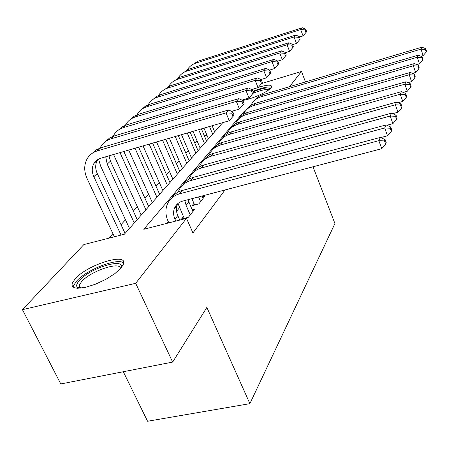 <?xml version="1.0" encoding="UTF-8"?>
<svg xmlns="http://www.w3.org/2000/svg" width="449" height="449" viewBox="0 0 449 449"><rect width="100%" height="100%" fill="white"/><g stroke="black" fill="none" stroke-linecap="round" stroke-linejoin="round"><path stroke-width="0.67" d="M258.287 87.364C267.194 84.67 271.645 84.474 271.639 86.786L270.994 87.869C267.991 91.916 251.171 99.364 242.561 100.43M121.179 267.851L114.927 273.57L105.829 279.357L95.368 284.239L85.316 287.388L77.363 288.275L74.596 287.82L72.789 286.799L72.003 285.255L72.244 283.257L75.034 278.981C87.044 264.686 128.352 251.883 123.413 264.175L121.179 267.851M123.307 371.733L147.564 421.252L249.88 403.657L334.937 223.518L312.981 166.798M249.88 403.657L206.866 307.419L172.646 362.085L60.789 383.951L22.45 309.675L83.84 244.582L124.362 234.226L222.76 122.644M197.027 140.767L194.849 143.175M188.26 150.449L185.841 153.126M179.067 160.602L176.378 163.571M169.413 171.26L166.439 174.543M159.272 182.462L155.977 186.099M148.591 194.249L144.954 198.267M137.343 206.669L133.319 211.109M125.467 219.78L121.034 224.68M112.918 233.637L108.776 238.211M193.951 203.358L192.15 205.625L198.834 203.885L204.834 196.202L202.426 196.836M183.439 216.626L181.542 219.028L188.384 217.277L194.726 209.15L192.166 209.812M206.91 135.121L204.362 135.856M245.103 111.408L243.818 111.784L143.781 229.265L186.515 218.349L192.93 232.93L225.039 189.949M179.505 207.691L176.569 211.294M168.235 221.52L166.691 223.411M172.646 362.085L135.671 283.308L22.45 309.675M305.46 81.937L301.492 71.447L289.566 86.685M261.571 83.553L301.492 71.447M186.515 218.349L135.671 283.308M252.001 89.671L254.274 88.773M244.205 112.744L243.818 111.784M179.774 220.066L177.793 215.593C176.261 212.018 176.047 208.572 177.147 205.244L177.911 203.52M175.828 221.076L174.958 219.118C173.409 215.52 173.185 212.051 174.291 208.712C175.739 204.828 178.556 202.291 182.743 201.085L381.751 148.692L378.855 140.66L179.561 193.822C173.415 195.601 169.245 199.317 167.039 204.969C165.266 210.076 165.574 215.391 167.965 220.914L168.835 222.861M384.535 140.93L385.685 144.14L386.263 142.827L385.119 139.622L384.535 140.93L378.855 140.66L380.354 137.411L182.401 190.432C177.759 191.734 174.19 194.271 171.686 198.048M380.354 137.411L385.119 139.622M385.685 144.14L381.751 148.692M234.092 115.14L232.812 111.997L231.774 113.182L233.059 116.33L234.092 115.14L229.259 120.747L226.032 112.879L97.298 150.915C92.926 152.256 89.598 154.798 87.302 158.542C83.929 164.609 83.868 171.305 87.112 178.623L114.388 236.775M121.056 235.074L93.835 176.71C91.725 171.916 91.736 167.522 93.88 163.526C95.418 160.927 97.686 159.176 100.688 158.261L229.259 120.747L233.059 116.33M125.086 233.407L97.253 173.505C95.16 168.74 95.182 164.368 97.321 160.394L97.933 159.446M231.774 113.182L226.032 112.879L228.67 109.938L100.733 147.85L96.131 149.944L92.415 153.182M228.67 109.938L232.812 111.997M78.872 288.286L77.037 286.995C76.145 285.469 76.886 283.353 79.26 280.653C89.626 268.154 125.692 257.081 121.09 267.958M120.422 268.721C121.056 260.701 90.255 271.106 81.449 281.809L79.277 285.21L79.422 287.686L79.905 288.23M123.655 263.047C118.34 257.305 86.051 269.81 76.358 281.349L73.602 285.615L73.333 287.231M271.454 87.207C268.042 86.433 261.862 87.796 252.91 91.304M253.096 91.759C262.777 88.043 268.429 87.067 270.04 88.835M268.884 89.778C266.139 88.986 260.886 90.148 253.129 93.252M192.896 211.49L187.957 199.715M190.258 214.875L186.071 205.316L184.825 200.54M177.978 203.464L184.202 218.343M380.735 137.585L387.493 135.778L384.703 127.959L190.69 180.56C184.696 182.328 180.61 185.976 178.433 191.504L178.231 192.071M390.198 128.24L391.304 131.366L391.848 130.131L390.742 127.016L390.198 128.24L384.703 127.959L386.112 124.906L193.373 177.366C188.872 178.646 185.392 181.115 182.934 184.78M386.112 124.906L390.742 127.016M391.304 131.366L387.493 135.778M203.105 198.419L202.061 196M200.608 201.618L198.576 196.92M191.914 198.671L194.653 204.974M386.903 125.265L392.886 123.638L390.198 116.027L201.197 168.044C195.343 169.789 191.341 173.376 189.186 178.792L189.074 179.106M395.518 116.313L396.585 119.361L397.096 118.199L396.029 115.163L395.518 116.313L390.198 116.027L391.522 113.154L203.734 165.024C199.367 166.276 195.972 168.689 193.558 172.248M391.522 113.154L396.029 115.163M396.585 119.361L392.886 123.638M392.679 113.67L397.966 112.211L395.373 104.791L211.137 156.207C205.418 157.936 201.494 161.455 199.367 166.764L199.328 166.854M400.525 105.088L401.558 108.057L402.04 106.963L401.008 104.005L400.525 105.088L395.373 104.791L396.619 102.086L213.533 153.345C209.29 154.579 205.984 156.931 203.61 160.394M396.619 102.086L401.008 104.005M401.558 108.057L397.966 112.211M398.106 102.737L402.759 101.435L400.25 94.2L220.549 144.993C214.998 146.688 211.165 150.106 209.049 155.259M405.251 94.503L406.25 97.394L406.704 96.361L405.705 93.476L405.251 94.503L400.25 94.2L401.423 91.647L222.822 142.282C218.697 143.495 215.469 145.79 213.135 149.158M401.423 91.647L405.705 93.476M406.25 97.394L402.759 101.435M98.561 159.103L100.632 166.051L129.469 228.44M134.257 223.007L107.204 164.154L105.723 156.791M137.226 219.64L110.432 161.124L109 155.837M244.093 103.635L242.864 100.576L241.882 101.687L243.122 104.757L244.093 103.635L239.435 109.045L236.331 101.379L110.746 138.926C106.475 140.256 103.208 142.748 100.946 146.413L100.071 148.058M231.555 111.374L239.435 109.045L243.122 104.757M241.882 101.687L236.331 101.379L238.812 98.612L113.99 136.036L109.528 138.073L105.897 141.21M238.812 98.612L242.864 100.576M113.563 154.507L141.199 215.138M145.903 209.801L119.995 152.626M148.72 206.607L123.834 151.509M253.511 92.803L252.327 89.822L251.406 90.872L252.596 93.858L253.511 92.803L249.015 98.022L246.03 90.558L123.447 127.606C119.271 128.919 116.072 131.372 113.838 134.958L113.086 136.333M241.949 100.133L249.015 98.022L252.596 93.858M251.406 90.872L246.03 90.558L248.364 87.948L126.511 124.878L122.179 126.859L118.637 129.901M248.364 87.948L252.327 89.822M128.728 150.078L152.318 202.527M156.942 197.279L135.014 148.249M159.614 194.254L138.634 147.193M262.396 82.588L261.251 79.681L260.381 80.668L261.531 83.581L262.396 82.588L258.052 87.628L255.172 80.349L135.463 116.903C131.377 118.199 128.234 120.607 126.034 124.126L125.4 125.254M251.726 89.542L258.052 87.628L261.531 83.581M260.381 80.668L255.172 80.349L257.378 77.89L138.365 114.315L134.15 116.252L130.687 119.198M257.378 77.89L261.251 79.681M143.035 145.908L162.869 190.561M167.415 185.403L149.18 144.112M169.952 182.53L152.598 143.113M270.786 72.934L269.686 70.1L268.861 71.032L269.972 73.877L270.786 72.934L266.588 77.812L263.81 70.706L146.84 106.761C142.844 108.041 139.762 110.403 137.59 113.855L137.068 114.77M260.936 79.535L266.588 77.812L269.972 73.877M268.861 71.032L263.81 70.706L265.892 68.383L148.967 104.516L144.96 106.548L142.108 109.062M265.892 68.383L269.686 70.1M403.208 92.404L407.288 91.248L404.852 84.193L229.473 134.358C224.118 136.008 220.38 139.313 218.27 144.269M409.713 84.496L410.678 87.319L411.11 86.343L410.145 83.531L409.713 84.496L404.852 84.193L405.969 81.774L231.633 131.787C227.621 132.983 224.466 135.222 222.176 138.5M405.969 81.774L410.145 83.531M410.678 87.319L407.288 91.248M156.561 141.963L172.893 179.19M177.366 174.117L162.572 140.206M179.78 171.383L165.804 139.263M278.734 63.797L277.667 61.03L276.887 61.917L277.959 64.69L278.734 63.797L274.665 68.523L271.982 61.586L157.633 97.147C153.721 98.41 150.696 100.728 148.557 104.112L148.136 104.83M269.625 70.072L274.665 68.523L277.959 64.69M276.887 61.917L271.982 61.586L273.957 59.386L160.242 94.818L156.258 96.658L152.952 99.442M273.957 59.386L277.667 61.03M408.012 82.633L411.57 81.617L409.213 74.725L237.948 124.261C232.773 125.866 229.136 129.059 227.026 133.836M413.933 75.034L414.876 77.789L415.28 76.863L414.343 74.113L413.933 75.034L409.213 74.725L410.268 72.435L240.002 121.814C236.095 122.987 233.014 125.176 230.764 128.375M410.268 72.435L414.343 74.113M414.876 77.789L411.57 81.617M169.363 138.225L182.434 168.375M186.835 163.38L175.245 136.507M189.13 160.781L178.309 135.615M286.26 55.143L285.227 52.438L284.492 53.279L285.525 55.985L286.26 55.143L282.32 59.717L279.721 52.948L167.887 88.01C164.053 89.256 161.084 91.534 158.98 94.851L158.654 95.401M277.712 61.148L282.32 59.717L285.525 55.985M284.492 53.279L279.721 52.948L281.596 50.855L170.367 85.793L163.251 90.305M281.596 50.855L285.227 52.438M412.547 73.372L415.628 72.48L413.344 65.75L246.013 114.658C241.006 116.224 237.454 119.311 235.36 123.924M417.935 66.065L418.85 68.759L419.231 67.878L418.328 65.195L417.935 66.065L413.344 65.75L414.343 63.578L247.966 112.329C244.155 113.485 241.147 115.623 238.935 118.744M414.343 63.578L418.328 65.195M418.85 68.759L415.628 72.48M181.497 134.683L191.527 158.065M195.854 153.154L187.261 133.005M198.043 150.673L190.163 132.158M293.405 46.926L292.406 44.283L291.704 45.08L292.703 47.729L293.405 46.926L289.583 51.366L287.068 44.748L177.636 79.316C173.881 80.545 170.968 82.79 168.891 86.045L168.656 86.438M285.328 52.696L289.583 51.366L292.703 47.729M291.704 45.08L287.068 44.748L288.847 42.762L179.998 77.211L173.05 81.606M288.847 42.762L292.406 44.283M416.835 64.589L419.484 63.814L417.261 57.236L253.685 105.509C248.841 107.042 245.373 110.033 243.291 114.489M421.734 57.551L422.616 60.183L422.986 59.352L422.105 56.726L421.734 57.551L417.261 57.236L418.215 55.176L255.548 103.292C251.833 104.432 248.892 106.52 246.714 109.567M418.215 55.176L422.105 56.726M422.616 60.183L419.484 63.814M193.019 131.321L200.198 148.232M204.452 143.405L198.66 129.677M206.54 141.037L201.421 128.869M300.196 39.114L299.225 36.532L298.557 37.289L299.528 39.877L300.196 39.114L296.48 43.43L294.044 36.958L186.924 71.043C183.243 72.255 180.38 74.461 178.337 77.655L178.18 77.907M292.552 44.67L296.48 43.43L299.528 39.877M298.557 37.289L294.044 36.958L295.734 35.073L189.175 69.034L182.384 73.322M295.734 35.073L299.225 36.532M420.898 56.243L423.143 55.581L420.988 49.149L261.004 96.793C256.306 98.286 252.922 101.188 250.856 105.498M425.343 49.463L426.202 52.039L426.55 51.248L425.697 48.677L425.343 49.463L420.988 49.149L421.892 47.19L262.777 94.677C259.157 95.8 256.278 97.843 254.14 100.817M421.892 47.19L425.697 48.677M426.202 52.039L423.143 55.581M203.975 128.128L208.476 138.842M212.663 134.094L209.498 126.517M214.661 131.832L212.124 125.748M306.656 31.688L305.713 29.157L305.079 29.881L306.022 32.412L306.656 31.688L303.047 35.875L300.684 29.55L195.775 63.152C192.166 64.353 189.355 66.519 187.34 69.657L187.261 69.78M299.41 37.031L303.047 35.875L306.022 32.412M305.079 29.881L300.684 29.55L302.295 27.748L197.925 61.238L191.291 65.425M302.295 27.748L305.713 29.157M174.958 219.118L177.793 215.593M179.561 193.822L182.401 190.432M93.835 176.71L97.253 173.505M97.298 150.915L100.733 147.85M186.071 205.316L188.748 201.988M190.69 180.56L193.373 177.366M201.197 168.044L203.734 165.024M211.137 156.207L213.533 153.345M220.549 144.993L222.822 142.282M107.204 164.154L110.432 161.124M110.746 138.926L113.99 136.036M123.447 127.606L126.511 124.878M135.463 116.903L138.365 114.315M146.84 106.761L149.59 104.314M229.473 134.358L231.633 131.787M157.633 97.147L160.242 94.818M237.948 124.261L240.002 121.814M167.887 88.01L170.367 85.793M246.013 114.658L247.966 112.329M177.636 79.316L179.998 77.211M253.685 105.509L255.548 103.292M186.924 71.043L189.175 69.034M261.004 96.793L262.777 94.677M195.775 63.152L197.925 61.238M174.291 208.712L177.147 205.244M93.88 163.526L97.321 160.394M79.422 287.686L77.037 286.995M80.725 288.157L79.277 285.21"/></g></svg>
